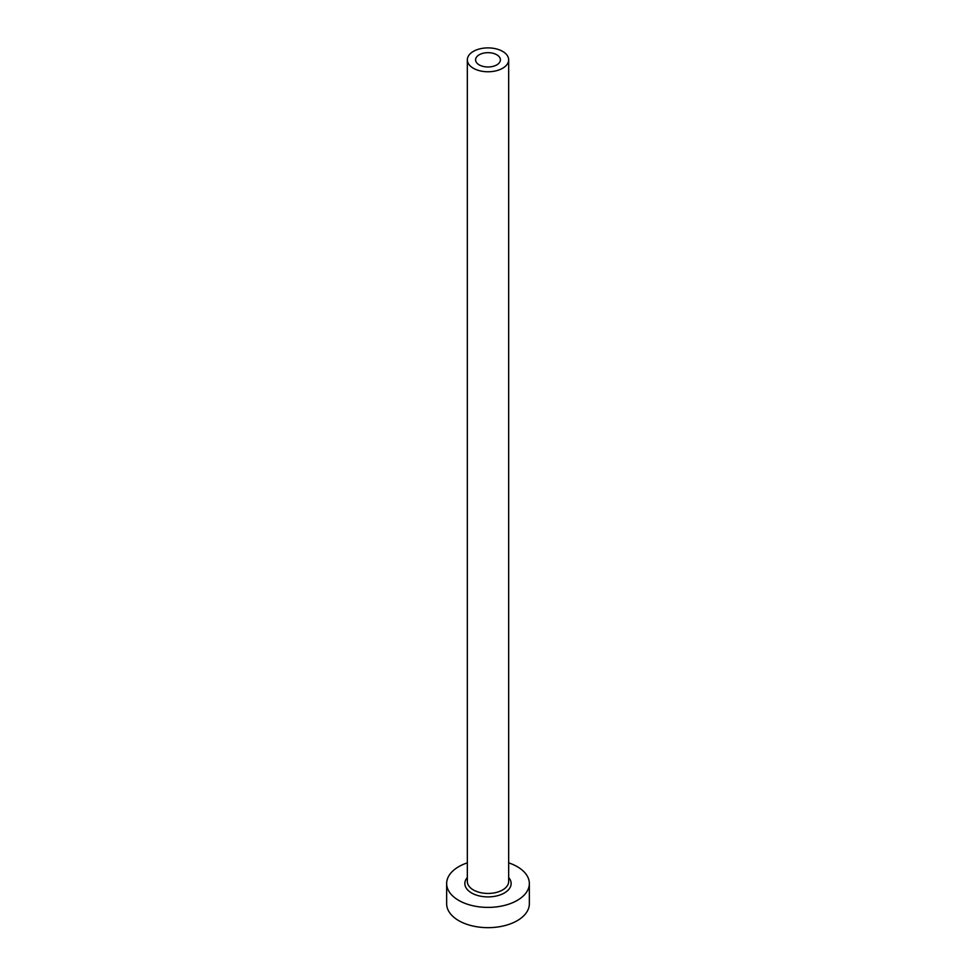 <?xml version="1.0" encoding="UTF-8"?>
<svg xmlns="http://www.w3.org/2000/svg" width="976" height="976" viewBox="0 0 976 976"><rect width="100%" height="100%" fill="white"/><g stroke="black" fill="none" stroke-linecap="round" stroke-linejoin="round"><path stroke-width="1.46" d="M496.772 54.766A12.407 7.161 0 0 0 483.254 53.216A12.407 7.161 0 0 0 475.593 59.829A12.407 7.161 0 0 0 479.228 64.892A12.407 7.161 0 0 0 492.746 66.441A12.407 7.161 0 0 0 500.407 59.829A12.407 7.161 0 0 0 496.772 54.766M473.384 68.271A20.667 11.932 0 0 0 495.906 70.858A20.667 11.932 0 0 0 508.667 59.829A20.667 11.932 0 0 0 502.616 51.386A20.667 11.932 0 0 0 480.094 48.8A20.667 11.932 0 0 0 467.333 59.829A20.667 11.932 0 0 0 473.384 68.271M467.333 862.857A41.346 23.875 0 0 0 446.654 883.536A41.346 23.875 0 0 0 458.769 900.409A41.346 23.875 0 0 0 503.823 905.582A41.346 23.875 0 0 0 529.346 883.536A41.346 23.875 0 0 0 517.231 866.651A41.346 23.875 0 0 0 508.667 862.857M446.654 883.536L446.654 903.788A41.346 23.875 0 0 0 458.769 920.673A41.346 23.875 0 0 0 503.823 925.846A41.346 23.875 0 0 0 529.346 903.788L529.346 883.536M508.667 877.509A23.156 13.371 180 0 1 501.566 894.358A23.156 13.371 180 0 1 471.628 892.991A23.156 13.371 180 0 1 467.333 877.509M467.333 59.829L467.333 881.511A20.667 11.932 0 0 0 473.384 889.941A20.667 11.932 0 0 0 495.906 892.54A20.667 11.932 0 0 0 508.667 881.511L508.667 59.829"/></g></svg>
